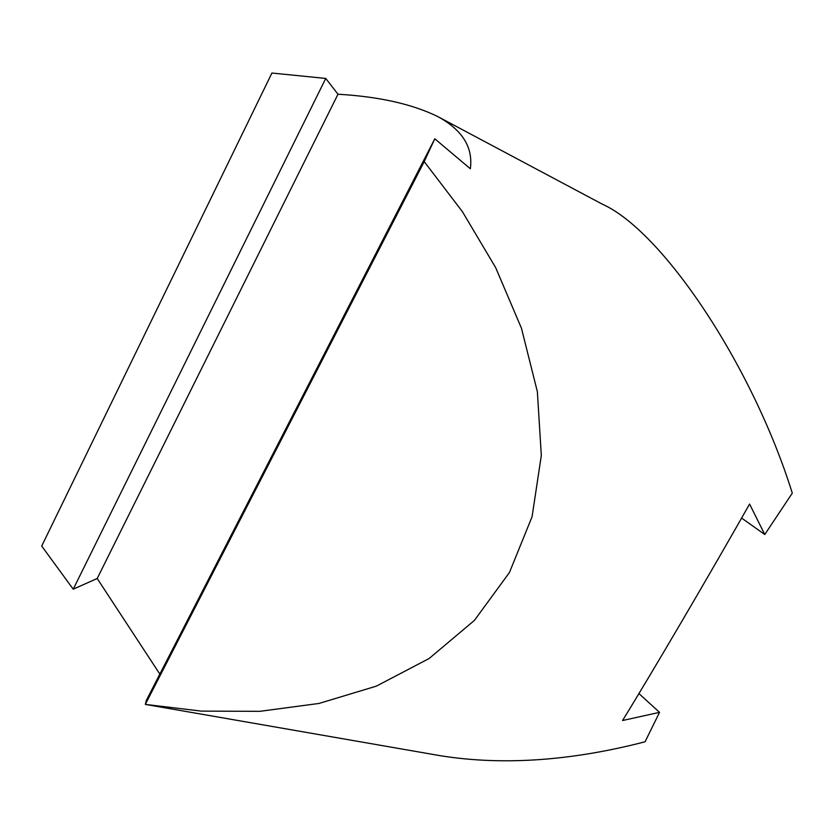 <?xml version="1.0" encoding="UTF-8"?>
<svg xmlns="http://www.w3.org/2000/svg" width="834" height="834" viewBox="0 0 834 834"><rect width="100%" height="100%" fill="white"/><g stroke="black" fill="none" stroke-linecap="round" stroke-linejoin="round"><path stroke-width="1.25" d="M159.836 674.091L97.203 578.504L73.225 589.179L41.7 546.061L271.915 73.038L325.75 78.438L337.978 94.232C378.917 96.588 412.236 104.052 437.923 116.645L438.069 116.729C462.463 130.062 473.222 147.41 470.334 168.76L434.795 138.788L424.204 161.598L462.453 211.732L495.688 267.672L521.469 328.273L537.367 391.709L541.318 455.489L532.071 516.736L509.428 572.541L474.431 620.381L429.135 658.506L376.311 686.153L318.953 703.458L259.864 711.329L201.401 711.121L145.314 704.396L146.346 700.362L434.795 138.788M424.204 161.598L145.314 704.396L440.852 755.802C502.923 765.622 570.988 760.952 645.068 741.791L659.538 712.351L622.539 720.524C651.062 674.362 708.744 576.158 749.578 504.049L764.768 534.511L792.3 493.134C752.007 364.322 662.133 230.83 602.315 204.174L602.158 204.101M73.225 589.179L325.75 78.438M97.203 578.504L337.978 94.232M764.768 534.511L741.551 518.029M659.538 712.351L638.865 693.534M602.315 204.174L438.069 116.729"/></g></svg>
